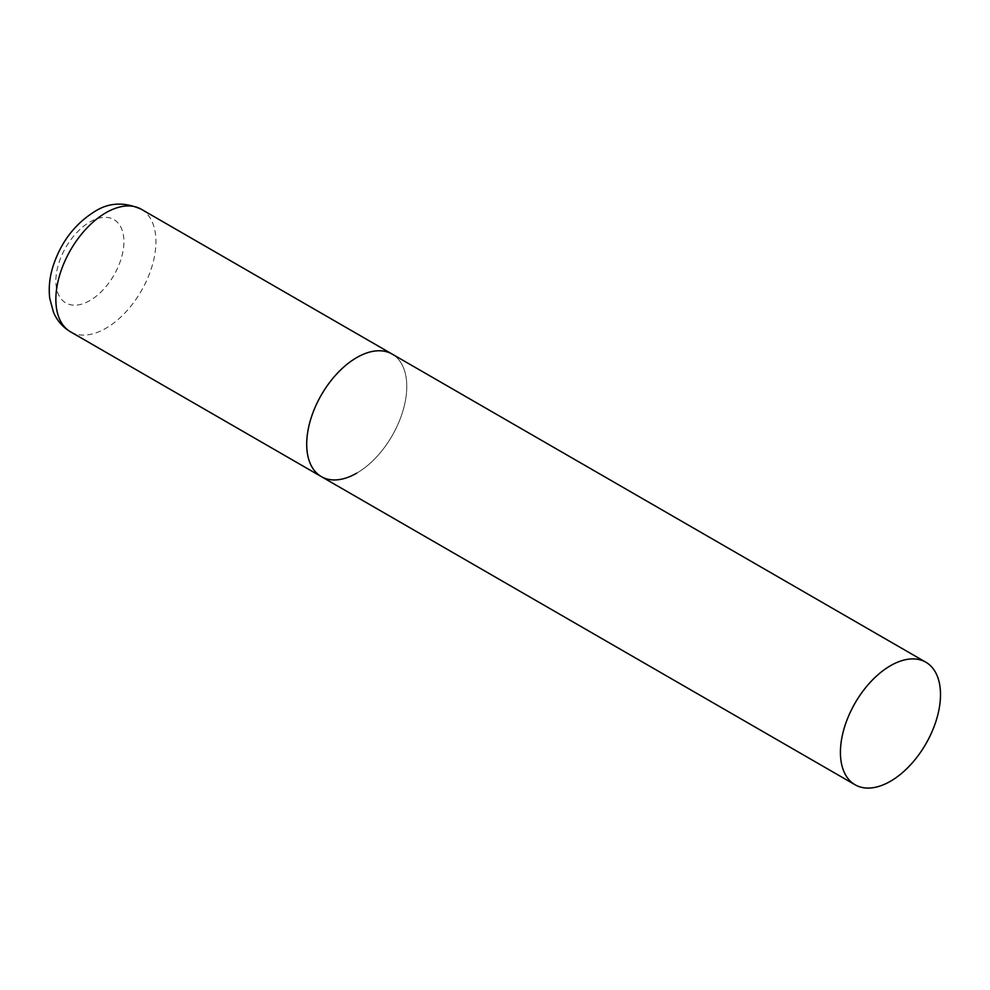 <?xml version="1.0" encoding="UTF-8"?>
<svg xmlns="http://www.w3.org/2000/svg" width="990" height="990" viewBox="0 0 990 990"><rect width="100%" height="100%" fill="white"/><g stroke="black" fill="none" stroke-linecap="round" stroke-linejoin="round"><path stroke-width="0.74" stroke-dasharray="4.95 3.71" d="M321.366 476.636A70.76 40.85 120 0 0 375.891 457.677A70.76 40.85 120 0 0 406.779 386.459A70.76 40.85 120 0 0 392.127 354.074A70.76 40.85 -60 0 1 402.967 410.776A70.76 40.85 -60 0 1 356.746 473.133M141.273 209.237A70.76 40.85 -60 0 1 152.126 265.951A70.76 40.85 -60 0 1 105.893 328.296A70.76 40.85 -60 0 1 70.513 331.811M89.88 300.564A48.114 27.782 -60 0 1 55.861 280.925A48.114 27.782 -60 0 1 89.88 221.995A48.114 27.782 -60 0 1 123.911 241.634A48.114 27.782 -60 0 1 89.88 300.564"/><path stroke-width="1.49" d="M356.746 473.133A70.76 40.85 -60 0 1 321.366 476.636A70.76 40.85 -60 0 1 310.514 419.933A70.76 40.85 -60 0 1 356.746 357.576A70.76 40.85 -60 0 1 392.127 354.074A70.76 40.85 120 0 0 337.59 373.032A70.76 40.85 120 0 0 306.702 444.238A70.76 40.85 120 0 0 321.366 476.636L70.513 331.811A70.76 40.85 -60 0 1 59.672 275.109A70.76 40.85 -60 0 1 105.893 212.751A70.76 40.85 -60 0 1 141.273 209.237C124.22 201.688 108.653 202.492 94.57 211.625C74.708 224.062 60.835 242.352 52.953 266.52C49.574 277.472 48.51 288.09 49.748 298.374L53.485 312.258C57.073 320.661 62.754 327.183 70.513 331.811M940.5 694.609A70.76 40.85 120 0 0 925.848 662.211A70.76 40.85 120 0 0 871.311 681.17A70.76 40.85 120 0 0 840.423 752.375A70.76 40.85 120 0 0 855.088 784.773A70.76 40.85 120 0 0 909.612 765.815A70.76 40.85 120 0 0 940.5 694.609M925.848 662.211L141.273 209.237M321.366 476.636L855.088 784.773"/></g></svg>
